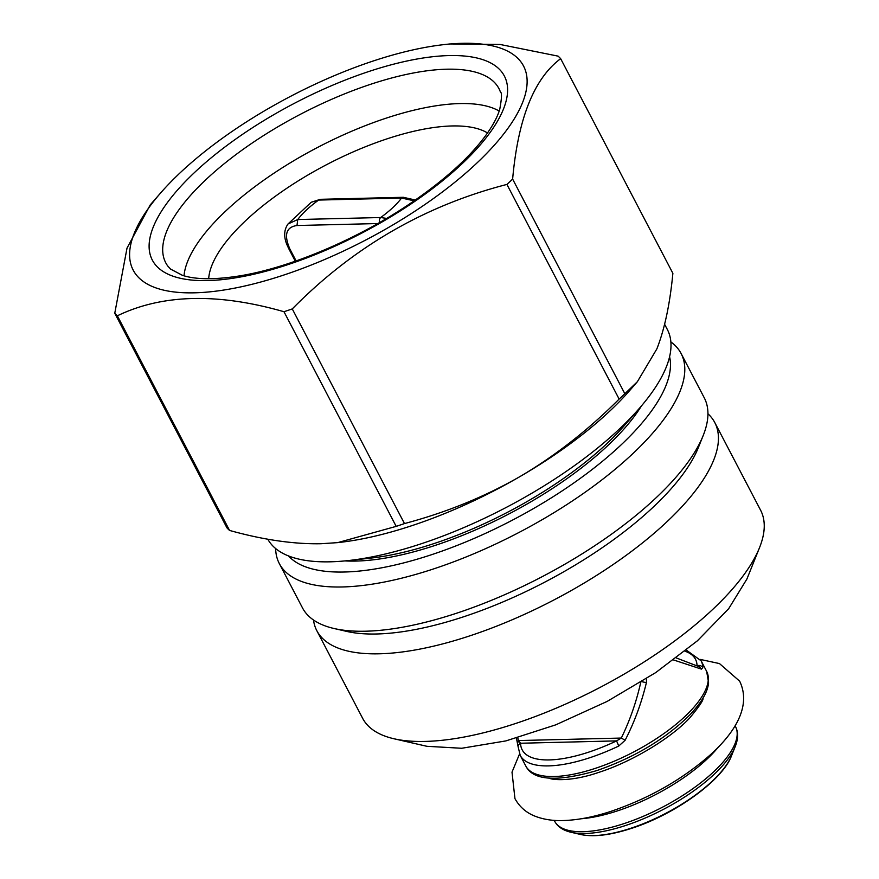 <?xml version="1.0" encoding="UTF-8"?>
<svg xmlns="http://www.w3.org/2000/svg" width="879" height="879" viewBox="0 0 879 879"><rect width="100%" height="100%" fill="white"/><g stroke="black" fill="none" stroke-linecap="round" stroke-linejoin="round"><path stroke-width="1.32" d="M140.475 279.269A220.244 81.077 152.4 0 1 160.538 193.072A220.244 81.077 152.4 0 1 444.653 44.532A220.244 81.077 152.4 0 1 516.248 56.871A220.244 81.077 152.4 0 1 393.221 224.727A220.244 81.077 152.4 0 1 140.475 279.269M160.538 193.072L150.276 204.851L127.015 248.12L114.764 313.254L226.98 527.905A257.855 94.921 -27.6 0 0 229.562 530.444L230.803 530.773C263.821 539.904 293.85 544.222 320.89 543.738L337.679 542.629L396.187 526.367A257.855 94.921 -27.6 0 0 404.483 523.576C446.147 512.501 484.593 496.855 519.83 476.66C554.869 456.102 587.974 430.238 619.135 399.077A257.855 94.921 -27.6 0 0 624.848 393.748L512.633 179.096C518.028 118.643 534.036 78.506 560.659 58.673A257.855 94.921 152.4 0 0 558.077 56.135L500.151 44.477L449.96 43.95L444.653 44.532M404.483 523.576L292.267 308.925A257.855 94.921 152.4 0 1 283.972 311.715C218.201 292.872 162.945 294.102 118.204 315.396L117.346 315.792A257.855 94.921 152.4 0 1 114.764 313.254M292.267 308.925C353.204 247.109 424.755 205.609 506.919 184.425A257.855 94.921 152.4 0 0 512.633 179.096M229.562 530.444L117.346 315.792M396.187 526.367L283.972 311.715M619.135 399.077L506.919 184.425M624.848 393.748L637.363 381.728L656.877 348.864C664.645 328.977 669.974 303.793 672.874 273.314L560.659 58.673M337.679 542.629L338.811 542.497A225.617 83.055 -27.6 0 0 519.83 476.66A225.617 83.055 -27.6 0 0 629.858 390.342L637.363 381.728M499.195 111.04A182.645 67.233 -27.6 0 0 317.572 147.441A182.645 67.233 -27.6 0 0 184.019 275.808M664.612 324.285L667.337 329.482A225.617 83.055 152.4 0 1 639.297 408.416A225.617 83.055 152.4 0 1 348.249 560.571A225.617 83.055 152.4 0 1 274.918 547.925A225.617 83.055 152.4 0 1 267.787 539.179M487.526 132.96A161.154 59.322 -27.6 0 0 326.581 164.67A161.154 59.322 -27.6 0 0 208.686 278.731M348.249 560.571L370.784 558.099A196.61 72.375 -27.6 0 0 624.409 425.502L639.297 408.416M641.461 405.9A196.61 72.375 152.4 0 1 433.688 545.892A196.61 72.375 152.4 0 1 344.964 560.912M288.532 555.946A215.948 79.495 -27.6 0 0 429.567 555.352A215.948 79.495 -27.6 0 0 669.589 356.742M670.864 341.92A226.694 83.45 152.4 0 1 681.115 353.534A226.694 83.45 152.4 0 1 431.908 569.471A226.694 83.45 152.4 0 1 279.324 563.582A226.694 83.45 152.4 0 1 275.643 548.54M279.324 563.582L302.464 607.85A226.694 83.45 -27.6 0 0 334.185 628.54A226.694 83.45 -27.6 0 0 455.047 613.729A226.694 83.45 -27.6 0 0 703.145 435.654A226.694 83.45 -27.6 0 0 704.255 397.791L681.115 353.534M334.185 628.54L346.831 631.441A215.948 79.495 -27.6 0 0 461.969 617.322A215.948 79.495 -27.6 0 0 698.311 447.697L703.145 435.654M707.947 413.778A224.541 82.659 152.4 0 1 714.792 422.579A224.541 82.659 152.4 0 1 568.142 592.292A224.541 82.659 152.4 0 1 324.241 639.978A224.541 82.659 152.4 0 1 316.803 630.65A224.541 82.659 152.4 0 1 313.484 619.992M714.792 422.579L760.599 510.216A224.541 82.659 152.4 0 1 759.5 547.716A224.541 82.659 152.4 0 1 599.907 687.499A224.541 82.659 152.4 0 1 394.045 738.778A224.541 82.659 152.4 0 1 370.059 727.614A224.541 82.659 152.4 0 1 362.62 718.275L316.803 630.65M394.045 738.778L426.919 746.304L461.706 748.271L505.897 740.909L555.792 724.834L607.18 701.398L655.745 672.578L697.421 640.791L728.68 608.697L746.919 579.008L759.5 547.716M414.163 200.819L401.56 198.05L318.627 200.071L320.374 199.313L403.296 197.292A4.296 3.197 -91.4 0 1 403.373 197.292M296.113 260.92L289.883 249.01C283.708 234.869 286.071 227.046 296.981 225.518L297.739 219.541A64.464 23.733 -27.6 0 1 318.627 200.071L311.254 202.247L288.026 223.969L297.739 219.541L380.673 217.52L386.617 218.41M287.279 225.013L288.026 223.969C284.071 229.628 283.631 236.407 286.752 244.285L288.686 248.559A4.296 1.582 -27.6 0 0 289.883 249.01M379.53 222.541A4.296 3.197 88.6 0 1 380.673 217.52A64.464 23.733 -27.6 0 0 401.56 198.05A4.296 3.197 -91.4 0 1 403.296 197.292L415.317 200.016M646.515 678.632L646.384 682.697C641.505 702.98 634.418 722.175 625.123 740.272L618.761 746.029L616.575 740.887L520.588 743.238L518.445 740.557L517.731 742.898M673.6 659.964L701.431 669.117L702.782 667.688A4.296 3.934 179.2 0 0 697.3 665.744M625.123 740.272L621.31 738.052C629.99 720.264 636.528 701.42 640.945 681.489L646.384 682.697M517.764 737.734L518.445 740.557L621.31 738.052L616.575 740.887A97.767 35.995 -27.6 0 1 587.985 752.38A97.767 35.995 -27.6 0 1 520.588 743.238A4.296 3.934 -0.8 0 0 518.138 746.831L520.214 755.369A102.063 37.577 -27.6 0 0 588.919 758.017A102.063 37.577 -27.6 0 0 618.761 746.029M701.431 669.117L699.552 666.875L676.292 657.942M158.912 268.359A198.632 73.122 -27.6 0 0 386.848 219.168A198.632 73.122 -27.6 0 0 497.8 67.793A198.632 73.122 -27.6 0 0 269.864 116.984A198.632 73.122 -27.6 0 0 158.912 268.359M500.47 92.152A187.985 69.199 -27.6 0 0 492.712 80.78A187.985 69.199 -27.6 0 0 283.972 123.269A187.985 69.199 -27.6 0 0 167.79 266.062L170.614 269.117L182.425 275.325C195.545 279.632 214.509 279.83 239.33 275.94C290.114 267.831 358.412 238.879 411.317 202.763C444.378 180.162 469.034 157.945 485.274 136.091C492.603 126.027 497.426 117.138 499.722 109.414C501.777 98.349 502.019 92.592 500.47 92.152M296.981 225.518L377.772 223.552M706.672 671.424L708.595 682.917C707.628 690.147 704.738 698.717 690.257 714.484C665.799 738.767 634.627 757.489 596.72 770.619C556.77 782.145 533.124 780.607 525.774 765.994A102.063 37.577 -27.6 0 0 594.468 768.642A102.063 37.577 -27.6 0 0 706.672 671.424L701.123 660.799L686.323 650.108M702.782 667.688A102.063 37.577 -27.6 0 0 701.123 660.799M581.349 818.756A102.063 37.577 -27.6 0 0 616.684 811.13A102.063 37.577 -27.6 0 0 718.275 747.161M697.047 665.623A97.767 35.995 -27.6 0 0 684.961 651.207M580.832 834.523A92.581 34.083 -27.6 0 0 630.199 828.468A92.581 34.083 -27.6 0 0 731.515 755.753C722.582 780.365 674.402 814.822 630.869 828.567C610.213 835.215 593.545 837.204 580.832 834.523L571.152 832.303C563.098 830.446 557.583 826.732 554.627 821.184A102.063 37.577 -27.6 0 0 623.321 823.832A102.063 37.577 -27.6 0 0 735.525 726.603L735.097 725.79M571.152 832.303A100.81 37.105 -27.6 0 0 624.903 825.722A100.81 37.105 152.4 0 0 735.229 746.535C738.294 738.854 738.393 732.207 735.525 726.603M320.363 199.313L311.276 202.236M295.3 261.206L288.686 248.559M525.774 765.994L520.214 755.369M518.138 746.831L516.423 738.107M554.627 821.184L554.188 820.36M731.515 755.753L735.229 746.535M702.881 698.058C704.079 699.288 699.695 705.925 689.718 717.967C670.688 738.393 631.649 761.994 598.313 772.531C567.614 783.123 548.056 778.992 549.804 778.08M519.555 753.951L512.007 772.125L514.951 798.637C519.566 806.911 526.29 812.778 535.113 816.217C543.486 819.459 552.803 820.898 563.054 820.557C577.558 820.129 593.523 817.052 610.96 811.35C649.109 798.385 682.258 779.519 710.43 754.742C732.46 734.899 752.314 707.408 739.657 681.17L719.483 663.579L700.332 659.437"/></g></svg>
